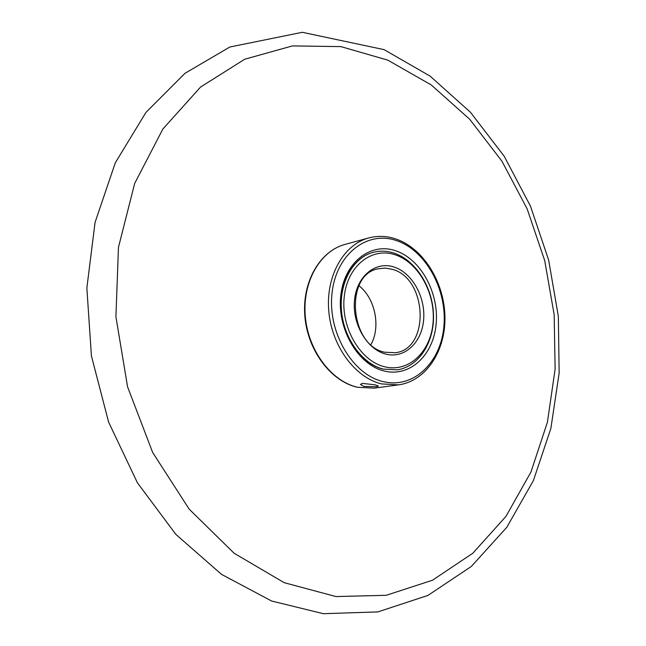 <?xml version="1.0" encoding="UTF-8"?>
<svg xmlns="http://www.w3.org/2000/svg" width="646" height="646" viewBox="0 0 646 646"><rect width="100%" height="100%" fill="white"/><g stroke="black" fill="none" stroke-linecap="round" stroke-linejoin="round"><path stroke-width="0.97" d="M384.54 366.75C408.652 372.944 430.825 351.779 433.07 322.564C435.654 293.429 418.293 262.074 394.859 254.694C371.49 246.877 347.152 266.257 344.189 297.128C340.862 327.885 360.395 361.017 384.54 366.75M393.697 253.006C415.459 259.942 432.578 286.816 433.466 314.432C434.516 342.049 419.02 366.621 397.258 369.843C419.02 366.621 434.516 342.049 433.466 314.432C432.578 286.816 415.459 259.942 393.697 253.006C386.849 250.842 380.082 250.6 373.388 252.287C380.082 250.6 386.849 250.842 393.697 253.006M385.71 354.081C366.993 349.47 352.005 323.856 354.517 300.083C356.754 276.222 375.496 260.984 393.737 266.927C412.019 272.531 425.698 297.063 423.631 319.859C421.83 342.727 404.404 359.039 385.71 354.081M392.187 269.293L385.202 268.082L378.298 268.768C344.447 274.348 349.486 345.384 384.54 352.199L395.352 352.748C430.373 348.816 427.337 278.16 392.187 269.293M358.942 285.758C375.189 298.186 381.011 326.876 370.901 344.657M382.981 369.076C361.703 363.9 343.123 338.367 340.991 310.411C338.706 282.439 353.152 257.342 373.388 252.287C353.677 257.132 339.134 282.068 341.443 310.282C343.591 338.456 362.398 364.078 383.32 369.092L397.258 369.843M363.803 386.381L376.424 386.752L378.419 386.098L375.068 384.83L362.438 383.385L360.46 384.451L363.803 386.381M387.826 60.151L431.237 84.941L469.65 119.211L501.902 161.129L527.144 208.868L544.715 260.629L554.163 314.642L555.124 369.124L547.412 422.218L530.972 471.984L505.971 516.372L472.864 553.194L432.489 580.229L386.203 595.305L335.928 596.557L284.216 582.684L234.151 553.275L189.165 509.137L152.666 452.475L127.577 386.833L115.917 316.774L118.46 247.345L134.683 183.399L162.889 129.006L200.543 87.073L244.713 59.23L292.42 45.914L340.91 46.617L387.826 60.151M368.68 237.962C377.547 235.62 386.486 235.911 395.489 238.842C423.001 247.919 444.012 281.591 444.916 315.934C446.006 350.245 426.441 381.035 398.509 384.871L381.608 383.926C355.098 377.724 331.64 346.062 328.766 311.057C325.697 276.052 343.599 244.559 368.68 237.962L345.053 244.406C320.15 250.971 302.328 281.85 305.267 316.088C308.029 350.318 331.188 381.237 357.472 387.253L374.244 388.149L357.173 387.245C330.599 381.1 307.577 350.237 304.847 316.169C301.948 282.116 319.746 251.124 345.053 244.406M383.175 381.608C413.658 389.126 441.234 362.212 443.955 325.681C447.105 289.238 425.561 250.034 396.168 240.498C366.863 230.396 335.855 254.484 331.987 293.631C327.667 332.658 352.651 374.68 383.175 381.608M395.239 250.632C420.376 258.618 438.949 292.226 436.195 323.452C433.813 354.775 410.081 377.571 384.152 370.99C358.191 364.901 337.115 329.242 340.717 296.134C343.938 262.914 370.166 242.177 395.239 250.632M323.412 613.7L377.853 611.907L427.935 595.426L471.386 566.405L506.787 527.314L533.386 480.592L550.86 428.492L559.145 373.089L558.338 316.346L548.664 260.096L530.471 206.147L504.227 156.292L470.514 112.331L430.131 76.139L384.12 49.645L302.304 32.3L229.831 47.013L184.958 73.329L145.948 112.404L115.287 162.84L95.075 222.377L86.855 287.971L91.417 355.906L108.633 422.153L137.412 482.796L175.865 534.404L221.538 574.375L271.667 601.038L323.412 613.7M398.509 384.871L374.244 388.149"/></g></svg>
